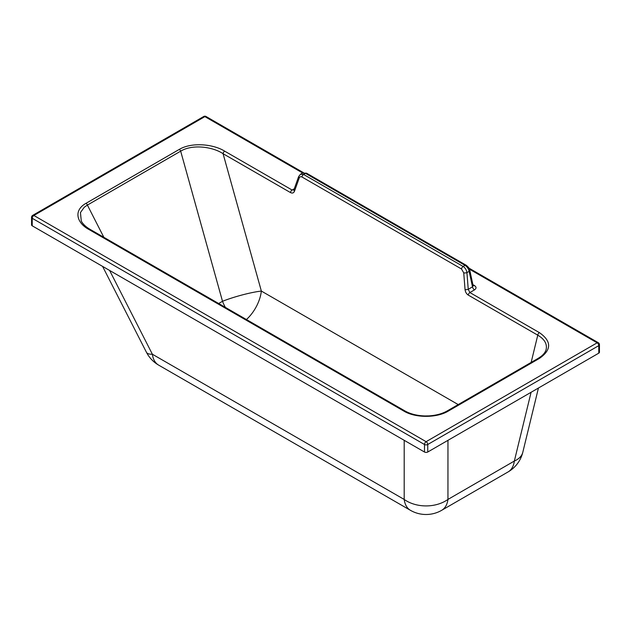 <?xml version="1.0" encoding="UTF-8"?>
<svg xmlns="http://www.w3.org/2000/svg" width="631" height="631" viewBox="0 0 631 631"><rect width="100%" height="100%" fill="white"/><g stroke="black" fill="none" stroke-linecap="round" stroke-linejoin="round"><path stroke-width="0.95" d="M31.55 217.356L31.55 224.873A2.303 1.325 0 0 0 32.228 225.819L424.489 452.017A2.303 1.325 0 0 0 427.747 452.017L598.78 353.155A2.303 1.325 0 0 0 599.45 352.216L599.45 344.692A2.303 1.325 180 0 1 598.78 345.638L427.747 444.5A2.303 1.325 180 0 1 424.489 444.5L32.228 218.294A2.303 1.325 180 0 1 31.55 217.356L31.55 217.356A2.303 2.303 0 0 1 32.702 215.368A2.303 1.333 60 0 1 33.853 215.479L204.886 116.617L302.651 172.997M32.228 225.819L32.228 218.294A2.303 1.325 -60 0 1 33.127 216.094A2.303 1.325 -60 0 1 33.853 215.479L426.114 441.676A2.303 1.333 -120 0 1 427.747 444.5L427.747 452.017M103.847 237.311L87.393 205.083L84.27 207.244L80.445 212.56L81.281 221.055M403.745 411.026A2.303 1.325 120 0 1 404.897 410.915L90.201 229.439A2.303 1.325 120 0 0 89.05 229.558L403.745 411.026C415.364 418.124 436.818 418.116 448.42 411.01L539.41 358.416C551.699 349.819 551.691 341.221 539.387 332.624L469.874 292.547L468.241 289.313L466.924 272.616C466.467 269.871 465.205 267.82 463.13 266.456L303.59 174.456L300.514 174.227L298.668 176.522A2.303 1.42 -160.3 0 0 299.228 177.966L294.503 191.185A2.303 1.42 -160.3 0 1 293.951 189.734L292.114 190.034L224.683 151.156C213.412 144.081 191.682 141.983 179.259 149.413L85.982 203.332C73.133 210.509 76.793 223.051 89.05 229.558M404.897 410.915C410.363 414.015 417.036 415.695 424.9 415.955L428.883 415.892C436.116 415.435 442.244 413.77 447.269 410.899L447.269 410.899A2.303 1.333 60 0 1 448.42 411.01M447.269 410.899L538.259 358.305A2.303 1.333 60 0 1 539.41 358.416M218.665 303.519L222.506 301.295A29.594 4.149 164.4 0 1 261.352 291.065L458.201 404.574M109.597 270.431L152.379 354.236A31.242 18.023 120 0 0 158.641 365.112A31.242 31.242 0 0 1 146.424 352.256L146.424 352.256A31.242 8.739 -27 0 0 152.379 354.236L404.195 499.444A31.242 18.023 120 0 0 410.45 510.321A31.242 31.242 0 0 0 441.692 510.305L508.089 471.925A31.242 31.242 0 0 0 522.807 452.269L522.807 452.269A31.242 17.684 -166.3 0 1 514.344 461.048A31.242 18.047 60 0 1 508.089 471.925M203.734 116.498A2.303 1.333 60 0 1 204.886 116.617A2.303 1.325 120 0 1 206.037 116.498A2.303 2.303 0 0 0 203.734 116.498L32.702 215.368M424.489 452.017L424.489 444.5A2.303 1.325 -60 0 1 426.114 441.676L597.147 342.814A2.303 1.325 120 0 1 598.298 342.704A2.303 2.303 0 0 1 599.45 344.692M300.522 174.227L302.549 173.052L305.491 173.359L303.59 174.456A2.303 1.325 -60 0 0 301.981 177.003C300.703 176.372 299.78 176.696 299.228 177.966M538.259 358.305L541.075 356.42C543.898 354.157 545.594 351.806 546.162 349.377L546.162 349.377C547.258 343.871 544.466 339.131 537.77 335.171L468.265 295.095C466.427 293.865 465.355 292.011 465.047 289.526L463.73 272.829A2.303 0.781 -4.5 0 0 466.924 272.616L469.148 271.338L472.501 286.853L473.092 285.575L469.811 270.391A2.303 1.002 167.8 0 1 469.148 271.338C468.486 268.696 467.114 266.708 465.031 265.359L463.13 266.456A2.303 1.325 -60 0 0 461.521 269.003L301.981 177.003M465.047 289.526A2.303 0.781 -4.5 0 0 468.241 289.313L472.501 286.853A2.958 1.712 60 0 0 474.528 289.858C476.547 288.383 476.508 286.939 474.409 285.52A2.958 1.712 -60 0 1 473.155 285.764M598.78 353.155L598.78 345.638A2.303 1.333 -120 0 0 597.147 342.814L469.44 269.169M447.955 440.335L447.947 499.429A31.242 22.661 180 0 1 404.195 499.444L404.203 440.32M294.503 191.185C293.707 193.031 292.374 193.504 290.497 192.581L223.074 153.704A2.303 1.325 -60 0 1 224.683 151.156M246.437 319.538A29.594 17.076 120 0 0 261.352 291.065L223.074 153.704C212.45 146.566 192.147 144.113 180.671 151.172L222.506 301.295A29.594 17.1 60 0 0 225.362 307.384M531.144 362.415L537.77 335.171A2.303 1.325 -60 0 1 539.387 332.624M31.976 216.275A2.303 1.088 19.1 0 1 33.127 216.094M179.259 149.413A2.303 1.333 -120 0 1 180.671 151.172L87.393 205.083A2.303 1.333 -120 0 0 85.982 203.332M294.298 188.772L292.114 190.034A2.303 1.325 -60 0 0 290.497 192.581M474.409 285.52L472.895 284.644M468.265 295.095A2.303 1.325 -60 0 1 469.874 292.547L474.528 289.858M531.081 392.285L514.344 461.048L447.947 499.429A31.242 18.047 60 0 1 441.692 510.305M463.73 272.829L461.521 269.003M466.175 265.241L306.642 173.241A2.303 1.325 120 0 0 305.491 173.359L465.031 265.359A2.303 1.325 120 0 1 466.175 265.241L466.175 265.241C468.667 267.299 469.882 269.011 469.811 270.391M90.201 229.439C85.848 226.908 82.866 224.092 81.257 221M158.641 365.112L410.45 510.321M538.44 388.026L522.807 452.269M293.951 189.734L298.668 176.522M302.549 173.052L306.642 173.241M146.424 352.256L102.577 266.385M206.037 116.498L303.472 172.689M468.92 268.096L598.298 342.704"/></g></svg>
